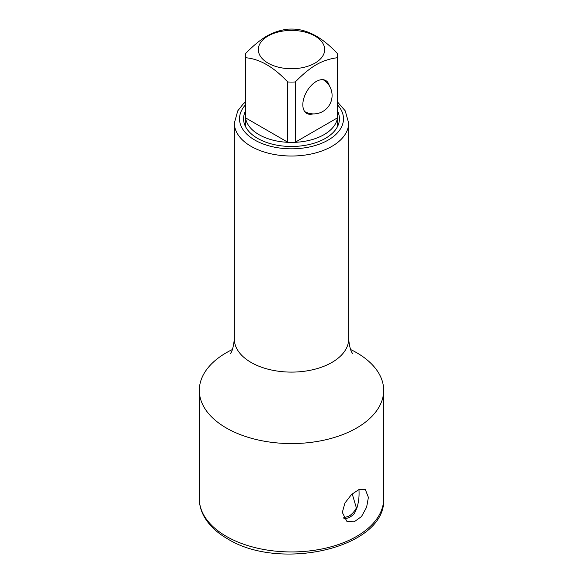 <?xml version="1.0" encoding="UTF-8"?>
<svg xmlns="http://www.w3.org/2000/svg" width="583" height="583" viewBox="0 0 583 583"><rect width="100%" height="100%" fill="white"/><g stroke="black" fill="none" stroke-linecap="round" stroke-linejoin="round"><path stroke-width="0.87" d="M337.251 57.739L337.251 117.97A45.904 26.505 180 0 0 337.404 115.798L337.404 55.56A45.904 26.505 0 0 1 337.251 57.739C329.65 58.73 322.647 61.055 316.256 64.72C309.792 68.495 302.796 74.245 295.268 81.977A45.904 26.505 0 0 1 287.732 81.977L287.732 142.208L245.749 117.97A45.904 26.505 180 0 1 245.596 115.798L245.596 55.56A45.904 26.505 0 0 0 245.749 57.739L245.749 117.97M295.268 81.977L295.268 142.208A45.904 26.505 180 0 1 287.732 142.208M245.596 55.56A45.904 26.505 0 0 1 245.749 53.388C253.35 45.598 260.353 39.848 266.744 36.139C273.208 32.444 280.204 30.119 287.732 29.15A45.904 26.505 0 0 1 295.268 29.15C309.26 30.374 323.252 38.456 337.251 53.388A45.904 26.505 0 0 1 337.404 55.56M287.732 81.977C273.74 67.045 259.748 58.963 245.749 57.739M314.966 63.117A33.18 19.159 180 0 1 268.034 63.117A33.18 19.159 180 0 1 268.034 36.022A33.18 19.159 180 0 1 314.966 36.022A33.18 19.159 180 0 1 314.966 63.117M245.596 113.423A46.086 26.607 0 0 0 245.414 115.798A46.086 26.607 0 0 0 273.864 140.379A46.086 26.607 0 0 0 324.09 134.615A46.086 26.607 0 0 0 337.586 115.798A46.086 26.607 0 0 0 337.404 113.423M337.251 117.97L295.268 142.208M329.286 85.701A18.991 10.96 120 0 0 325.751 80.534A18.991 10.96 120 0 0 311.118 85.621A18.991 10.96 120 0 0 302.832 104.729A18.991 10.96 120 0 0 306.76 113.423A18.991 10.96 120 0 0 313.005 113.896M352.212 493.867L356.381 507.931C354.311 511.699 351.804 514.454 348.86 516.195L343.555 517.806M356.381 507.931A81.117 46.829 0 0 0 357.124 507.348M343.904 518.418L345.639 518.506C348.758 518.112 351.666 516.436 354.362 513.463C357.707 507.37 359.274 500.207 359.055 491.972L358.982 489.472M368.398 497.372L366.612 507.225L361.482 516.567L354.143 521.836L346.805 521.246L342.323 512.421L344.925 503.034L351.491 494.522L359.121 489.414L365.242 489.312L368.398 497.372M232.428 349.501A92.18 53.221 0 0 0 199.32 390.355A92.18 53.221 0 0 0 226.321 427.988A92.18 53.221 0 0 0 326.772 439.524A92.18 53.221 0 0 0 383.68 390.355A92.18 53.221 0 0 0 356.679 352.722A92.18 53.221 0 0 0 350.572 349.501M245.596 110.843A47.93 27.671 0 0 0 243.57 118.808A47.93 27.671 0 0 0 257.606 138.375A47.93 27.671 0 0 0 309.843 144.373A47.93 27.671 0 0 0 339.43 118.808A47.93 27.671 0 0 0 337.404 110.843M383.68 390.355L383.68 498.735A92.18 53.221 180 0 1 326.772 547.896A92.18 53.221 180 0 1 226.321 536.36A92.18 53.221 180 0 1 199.32 498.735L199.32 390.355M230.161 353.597C231.947 352.387 233.338 347.555 234.351 339.109A57.149 32.998 0 0 0 251.091 362.444A57.149 32.998 0 0 0 313.37 369.593A57.149 32.998 0 0 0 348.649 339.109C349.56 347.257 350.951 352.088 352.839 353.597M245.596 101.85L243.045 104.146L237.777 110.828L234.351 123.02A57.149 32.998 0 0 0 251.091 146.355A57.149 32.998 0 0 0 313.37 153.504A57.149 32.998 0 0 0 348.649 123.02L345.231 110.85L337.404 101.85M245.596 104.721A51.989 30.017 0 0 0 254.742 140.029A51.989 30.017 0 0 0 322.421 142.937A51.989 30.017 0 0 0 337.404 104.721M337.586 126.409L337.586 115.798M245.414 126.409L245.414 115.798M304.756 111.623A18.437 18.437 0 0 0 332.084 95.474A18.437 18.437 0 0 0 323.193 79.696M383.68 498.735C386.58 547.772 280.073 571.959 227.392 538.728C216.599 532.498 208.765 524.97 203.89 516.144C200.865 510.548 199.35 504.747 199.32 498.735M348.649 339.109L348.649 123.02M234.351 339.109L234.351 123.02"/></g></svg>
